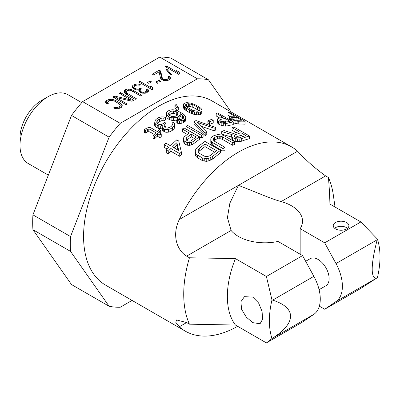 <?xml version="1.0" encoding="UTF-8"?>
<svg xmlns="http://www.w3.org/2000/svg" width="400" height="400" viewBox="0 0 400 400"><rect width="100%" height="100%" fill="white"/><g stroke="black" fill="none" stroke-linecap="round" stroke-linejoin="round"><path stroke-width="0.6" d="M128.31 88.995L126.98 89.11L124.975 89.94L124.1 91.425L124.465 92.52L126.435 94.315L135.19 99.37L136.335 98.71L126.645 92.89L126.19 91.525L127.435 90.475L129.62 90.195L130.85 90.46L140.925 96.06L142.075 95.395L131.72 89.635L128.31 88.995L128.31 90.245M130.205 89.205L130.205 90.32M231.06 111.935L208.47 79.795A125.135 72.25 120 0 0 197.36 78.805L159.75 57.09L82.615 101.63L120.22 123.34A125.135 72.25 120 0 0 109.105 137.165L71.5 115.45L32.93 214.86A125.135 72.25 120 0 0 32.93 229.675L71.5 284.55L109.105 306.26A125.135 72.25 120 0 0 120.22 307.25L132.06 300.415M197.36 78.805L120.22 123.34M165.34 66.635L178.615 74.3L179.76 73.635L178.935 71.835L176.675 70.53L177.5 72.335L166.49 65.975L165.34 66.635M170.635 74.995L171.77 74.99L167.2 69.475L166.06 69.48L170.635 74.995M160.63 70.985L159.22 70.17L152.335 74.145L153.745 74.96L159.1 71.87L160.53 78.22L161.935 79.69L163.82 80.56L167.045 80.655L168.475 80.155L170.295 78.775L170.495 78.005L170.135 76.915L169.195 76.15L168.24 76.705L168.695 78.07L167.255 79.23L166.015 79.615L163.645 79.355L162.335 78.155L160.63 70.985L160.63 73.54L159.305 72.775M158.32 80.475L159.53 82.055L160.485 81.505L159.275 79.92L158.32 80.475M156.02 81.8L157.235 83.385L158.19 82.83L156.98 81.245L156.02 81.8M147.375 82.55L148.79 83.365L151.465 81.82L150.055 81.005L147.375 82.55M138.75 81.99L152.025 89.65L153.17 88.99L152.34 87.185L150.085 85.88L150.91 87.685L139.9 81.325L138.75 81.99M132.32 87.33L133.44 88.64L135.89 89.835L138.64 89.88L139.185 91.52L142.01 93.15L145.235 93.245L146.86 92.635L148.295 91.475L148.495 90.71L148.135 89.615L147.195 88.85L146.24 89.405L146.695 90.77L146.02 91.485L144.015 92.32L142.875 92.325L141.08 91.73L140.335 90.855L140.155 90.31L140.735 89.32L141.5 88.88L140.37 88.225L138.175 89.17L137.04 89.175L134.395 88.09L133.84 87.105L134.615 86.005L137 84.955L139.37 85.22L140.325 84.665L138.06 84.02L135.59 84.14L133.01 85.3L132.53 85.905L132.32 87.33M119.235 93.255L130.815 99.94L114.455 96.015L112.735 97.01L126.005 104.67L127.155 104.01L115.86 97.49L131.935 101.25L133.66 100.255L120.385 92.59L119.235 93.255M107.13 104.155L108.28 103.495L107.625 102.895L108.115 101.635L109.835 100.64L112.025 100.355L114.575 101.165L118.81 103.61L120.21 105.085L119.72 106.345L118 107.34L115.81 107.625L114.775 107.245L113.625 107.905L115.23 108.61L118.455 108.705L121.415 107.325L122.29 105.84L121.925 104.745L119.955 102.945L115.72 100.5L112.605 99.365L109.38 99.27L106.42 100.655L105.545 102.135L105.91 103.23L107.13 104.155M208.47 79.795L170.865 58.085A125.135 72.25 120 0 0 159.75 57.09M82.615 101.63A125.135 72.25 120 0 0 71.5 115.45M32.93 214.86L70.535 236.57A125.135 72.25 120 0 0 70.535 251.39L32.93 229.675M70.535 251.39L109.105 306.26M109.105 137.165L70.535 236.57M48.34 175.14L28.23 163.525A39.73 22.94 -60 0 1 20 145.34A39.73 22.94 -60 0 1 48.095 96.68A39.73 22.94 -60 0 1 67.96 94.71L81.715 102.655M48.095 96.68L41.545 100.46A30.47 17.59 -60 0 0 20 137.78L20 145.34M166.49 65.975L166.49 67.3M177.5 72.335L177.5 73.66M178.935 71.835L178.935 74.115M178.695 74.25L177.5 73.56M167.2 69.475L167.2 70.855M159.22 72.395L159.22 70.17M162.335 78.155L162.335 79.92M162.12 79.795L160.63 73.54M163.08 79.03L163.08 80.255M163.645 79.355L163.645 80.485M164.875 79.62L164.875 80.675M166.015 79.615L166.015 80.74M167.255 79.23L167.255 80.58M168.02 78.785L168.02 80.31M168.695 78.07L168.705 77.415M169.195 76.15L169.195 78.705L168.705 78.99M170.135 76.915L170.135 78.92M169.81 79.205L169.195 78.705M159.275 79.92L159.275 81.725M156.98 81.245L156.98 83.05M150.055 81.005L150.055 82.635M139.9 81.325L139.9 82.65M150.91 87.685L150.91 89.01M152.34 87.185L152.34 89.47M152.105 89.605L150.91 88.915M132.33 86.675L132.33 87.345M132.53 85.905L132.53 87.655M133.01 85.3L132.83 88.085M134.54 84.42L134.54 86.085M133.84 87.38L133.01 87.855M135.59 84.14L135.59 85.445M136.92 84.025L136.92 84.98M138.06 84.02L138.06 84.94M139.29 84.285L139.29 85.195M133.84 87.105L133.84 88.875M134.02 87.655L134.02 88.98M134.395 88.09L134.395 89.195M135.525 88.74L135.525 89.685M137.04 89.175L137.04 90.085M138.175 89.17L138.175 89.945M139.605 88.67L139.605 91.225L139.11 91.395M140.37 88.225L140.37 89.94M140.155 90.905L139.605 91.225M140.155 90.31L140.155 92.295M140.335 90.855L140.335 92.4M141.08 91.73L141.08 92.77M141.645 92.055L141.645 93M142.875 92.325L142.875 93.245M144.015 92.32L144.015 93.35M145.255 91.93L145.255 93.235M146.02 91.485L146.02 92.95M146.695 90.77L146.705 90.115M147.195 88.85L147.195 91.405L146.705 91.69M148.135 89.615L148.135 91.62M147.81 91.905L147.195 91.405M124.3 90.655L124.3 92.025M124.975 89.94L124.7 92.79M125.74 89.5L125.74 92.055L124.975 92.495M126.98 89.11L126.98 90.74M126.185 91.915L125.74 92.055M131.72 89.635L131.72 90.815M133.32 90.34L133.32 91.665M126.18 92.18L126.18 94.125M126.645 92.89L126.645 94.44M127.58 93.655L127.58 94.98M130.815 100.985L130.815 99.94M120.385 92.59L120.385 93.915M115.86 97.49L115.86 98.815M114.455 96.015L114.455 98.005M105.745 101.37L105.745 102.74M106.42 100.655L106.195 103.45M108.14 99.66L108.14 101.615M107.63 102.51L106.42 103.21M109.38 99.27L109.38 100.9M110.71 99.155L110.71 100.405M112.605 99.365L112.605 100.48M114.12 99.795L114.12 100.98M115.72 100.5L115.72 101.825M119.955 102.945L119.955 104.695M121.18 103.875L121.18 106.425L120.21 105.695M121.925 104.745L121.925 106.78M121.69 107.03L121.18 106.425M114.775 107.245L114.775 108.41M115.81 107.625L115.81 108.675M116.95 107.62L116.95 108.805M118 107.34L118 108.745M119.72 106.345L119.72 108.3M120.205 105.74L120.21 105.085M107.625 102.895L107.625 103.875M166.425 113.675L166.425 116.235L166.96 117.515L168.08 118.815L169.73 119.755L171.9 120.365L171.9 117.815L169.73 117.2L168.08 116.235L166.96 114.95L166.425 113.675L166.75 112.27L167.73 111.27A109.495 63.215 -60 0 1 169.045 110.48L170.685 109.92L172.985 109.755L175.085 110.09L177.26 110.755L182.135 113.27L184.18 114.74L185.83 117.155L185.51 118.47L184.525 119.43A109.495 63.215 120 0 0 183.48 120.05L179.54 120.925L176.185 120.28A109.495 63.215 -60 0 1 177.495 119.425L179.005 119.65L181.57 119.255A109.495 63.215 -60 0 1 183.14 118.315L183.725 116.845L183.265 115.985L180.165 113.585L179.91 115.235L178.925 116.19A109.495 63.215 120 0 0 177.615 116.975L175.975 117.595L171.9 117.805M168.66 114.185L168.66 113.07L168.53 113.945L168.995 114.845L169.72 115.58L171.96 116.545L175.705 116.185A109.495 63.215 -60 0 1 177.54 115.085L178.125 113.615L177.265 112.22L173.515 110.945L170.95 111.28A109.495 63.215 120 0 0 169.115 112.38L168.66 113.055M171.9 120.365L173.675 120.42L173.675 117.86M173.675 120.42L175.975 120.15L175.975 117.595M177.615 119.435L177.615 116.975M175.975 120.15L176.94 119.78M177.735 119.455A106.365 61.41 -60 0 1 178.925 118.745L178.925 116.19M178.925 118.74L179.91 117.795L179.91 115.235M179.91 117.795L180.165 113.585M180.165 116.155L180.825 116.535L180.825 113.98M180.825 116.535L182.535 117.82L182.535 115.265M183.265 118.145L183.265 115.985M182.535 117.82L183.265 118.535M177.435 120.685L177.435 123.235L176.185 122.835L176.185 120.28M177.435 123.235L179.54 123.485L179.54 120.925M179.54 123.485L181.84 123.22L181.84 120.665M181.84 123.22L183.48 122.605L183.48 120.05M183.48 122.605A106.365 61.41 -60 0 1 184.525 121.975L184.525 119.43M184.525 121.975L185.51 121.03L185.51 118.47M185.51 121.03L185.83 117.155M335.02 207.025L333.305 194.92A106.365 61.41 120 0 0 328.435 177.52L325.62 175.895C315.66 168.815 306.31 160.59 297.575 151.215A106.365 61.41 120 0 0 291.605 146.89A106.365 61.41 120 0 0 179.275 219.515C171.345 236.07 177.655 250.93 186.625 256.14L189.445 257.77A106.365 61.41 120 0 0 183.73 294.275A106.365 61.41 -60 0 0 189.445 324.18L235.43 325.03L266.4 342.91L302.575 322.02L313.87 314.33A34.41 19.87 -120 0 0 313.87 276.335L302.575 255.61L266.4 276.495L235.43 258.615A78.21 45.155 120 0 0 235.43 325.03M179.275 326.795L186.625 322.555L176.49 319.94L175.84 322.385L179.275 326.795A106.365 61.41 120 0 0 185.24 331.12L105.605 285.145A106.365 61.41 -60 0 1 83.575 236.45A106.365 61.41 -60 0 1 130.005 129.41A106.365 61.41 -60 0 1 211.97 100.91L291.605 146.89M231.94 136.795L231.94 139.36L233.925 140.85L235.235 141.27L235.235 138.685L232.605 137.525L231.94 136.795L231.59 135.605L232.225 134.67L221.74 131.575A109.495 63.215 -60 0 1 224 130.57L233.5 133.51A109.495 63.215 -60 0 1 238.985 131.615L232.065 127.62L232.065 130.25L236.07 132.56M235.235 141.27L239.8 141.625L241.745 141.17A106.365 61.41 -60 0 1 249.485 138.655L249.485 136.005A109.495 63.215 120 0 0 241.745 138.58L239.8 139.045L235.235 138.7M231.59 135.605L231.94 139.365M221.74 131.575L221.74 134.145L231.59 137.06M212.82 142.69L211.495 141.53L210.82 140.34L210.795 138.735L210.82 142.9L211.495 144.09L212.82 145.26L223.03 151.155A106.365 61.41 -60 0 1 224.965 149.875L224.965 147.315A109.495 63.215 120 0 0 223.03 148.595L212.82 142.69L212.82 145.26M213.725 141.04L214.685 140.065A106.365 61.41 -60 0 1 215.975 139.305L217.595 138.765L220.855 138.83L222.495 139.42L232.71 145.315A106.365 61.41 -60 0 1 234.645 144.32L234.645 141.76A109.495 63.215 120 0 0 232.71 142.76L222.495 136.855L220.855 136.265L217.595 136.2L215.975 136.75A109.495 63.215 120 0 0 214.685 137.51L213.725 138.485L213.415 139.47L213.76 140.455L214.755 141.42L224.965 147.315M212.71 156.38L208.815 158.305L206.21 158.695L202.275 157.865L197.335 155.01L196.01 153.765L195.335 152.415L195.31 150.505L195.335 155.075L196.01 156.43L197.335 157.68L202.275 160.535L206.21 161.35L208.815 160.945L212.71 159A106.365 61.41 -60 0 1 220.45 152.96L220.45 150.385A109.495 63.215 120 0 0 212.71 156.38L212.71 159M232.985 121.775L232.985 120.065L230.415 118.77L229.16 117.31L229.22 116.63L230.2 116.335A109.495 63.215 -60 0 1 234.92 116.245L228.005 112.25L228.005 115.15L230.105 116.365M232.985 122.815L238.77 124.085A106.365 61.41 -60 0 1 245.06 124.2L245.06 121.265A109.495 63.215 120 0 0 238.77 121.285L237.125 121.195L232.985 120.065M219.935 122.29L217.89 120.87L217.36 119.855L217.36 122.48L217.89 123.485L219.935 124.9L223.29 125.9L226.97 125.985A106.365 61.41 -60 0 1 233.26 124.65L233.26 121.935A109.495 63.215 120 0 0 226.97 123.345L223.29 123.28L219.935 122.29L219.935 124.9M217.36 119.855L217.42 118.965L218.4 118.4A109.495 63.215 -60 0 1 223.12 117.28L216.205 113.285L216.205 115.98L219.765 118.035M200.85 126.155L214.12 130.77A106.365 61.41 -60 0 1 215.69 130.045L215.69 127.475A109.495 63.215 120 0 0 214.12 128.21L196.94 122.265L206.775 132.12A109.495 63.215 120 0 0 205.205 133.06L193.915 121.69A109.495 63.215 -60 0 1 196.01 120.57L215.69 127.475M193.915 121.69L193.915 124.245L205.205 135.615A106.365 61.41 -60 0 1 206.775 134.675L206.775 132.12M186.58 110.98L186.58 108.415L184.465 106.665L184.465 109.235L185.195 109.91L189.545 112.7L194.545 114.55L198.62 114.89L200.525 114.525L201.765 113.825L202.09 110.225L201.765 111.205L200.525 111.92L198.62 112.295L194.545 111.965L192.705 111.42M184.465 106.665L183.47 104.805L183.47 107.395L184.465 109.245M201.53 137.965A106.365 61.41 -60 0 1 203.105 136.935L203.105 134.375A109.495 63.215 120 0 0 201.53 135.405L186.05 126.465L186.05 129.025L201.53 137.965L201.53 135.405M191.5 142.395L189.465 142.685L186.11 142.235L184.065 140.685L183.535 139.265L183.535 141.88L184.79 144.1L187.36 145.21L189.465 145.305L191.5 145.005L193.14 144.13A106.365 61.41 -60 0 1 199.435 139.405L199.435 136.835A109.495 63.215 120 0 0 193.14 141.53L191.5 142.395L191.5 145.005M183.535 139.265L183.595 137.83L184.575 136.585A109.495 63.215 -60 0 1 189.295 133.005L182.375 129.01L182.375 131.585L187.335 134.45M176.985 110.58A106.365 61.41 -60 0 1 178.295 109.95L178.295 107.385A109.495 63.215 120 0 0 176.985 108.02L174.93 105.165L174.93 107.73L176.985 110.58L176.985 108.02M157.28 123.55L157.84 122.845A106.365 61.41 -60 0 1 159.415 121.62L161.91 120.625L164.015 120.81A106.365 61.41 -60 0 1 165.325 119.875L165.325 117.305A109.495 63.215 120 0 0 164.01 118.235M164.715 127.175L165.02 126.63A106.365 61.41 -60 0 1 166.07 125.815L166.07 123.23A109.495 63.215 120 0 0 165.02 124.035L164.11 125.665L165.035 127.66L167.205 128.18L170.295 127.08A109.495 63.215 -60 0 1 171.34 126.27L172.325 125.095L172.45 124.13L171.99 123.18A109.495 63.215 -60 0 1 173.3 122.245L174.355 123.19L174.625 124.7L174.235 125.85L172.73 127.425A109.495 63.215 120 0 0 172.205 127.83L170.04 129.09L165.965 129.67L163.725 128.75L162.67 127.77L162.205 126.76L162.265 125.33L160.295 126.025L158.785 125.895L155.885 124.595L154.695 122.795L154.695 125.41L155.885 127.22L158.785 128.52L160.295 128.645L162.265 127.935M162.205 126.76L162.205 129.375L162.67 130.39L164.385 131.755L165.965 132.29L168.33 132.175L170.04 131.695L172.205 130.42A106.365 61.41 -60 0 1 172.73 130.015L174.235 128.43L174.625 127.275L174.625 124.7M147.35 132.055L147.35 129.36L145.71 130.44L144.395 129.68L144.395 132.385L145.71 133.15L147.35 132.055L148.8 131.675L150.05 132L154.23 134.41M160.4 133.32A106.365 61.41 -60 0 1 160.705 133.045L160.705 130.4A109.495 63.215 120 0 0 158.61 132.285L161.245 133.81A109.495 63.215 120 0 0 159.93 135.025L157.295 133.5A109.495 63.215 120 0 0 154.41 136.28L153.095 135.52A109.495 63.215 -60 0 1 155.98 132.74L150.05 129.32L148.8 128.995L147.35 129.36M153.095 135.52L153.095 138.235L154.41 138.995A106.365 61.41 -60 0 1 157.295 136.18L159.93 137.705A106.365 61.41 -60 0 1 161.245 136.475L161.245 133.81M209.555 124.38A106.365 61.41 -60 0 1 213.225 122.955L213.225 120.355A109.495 63.215 120 0 0 209.555 121.8L207.905 120.85L207.905 123.43L209.555 124.38L209.555 121.8M166.275 150.08L166.275 152.865L168.25 154.005A106.365 61.41 -60 0 1 170.875 151.225L179.77 156.36A106.365 61.41 -60 0 1 181.34 154.755L181.34 152.04A109.495 63.215 120 0 0 179.77 153.62L170.875 148.485A109.495 63.215 120 0 0 168.25 151.22L166.275 150.08A109.495 63.215 -60 0 1 168.895 147.345L164.285 144.68A109.495 63.215 -60 0 1 165.855 143.1L170.47 145.76A109.495 63.215 -60 0 1 176.76 139.87L178.74 141.01L181.34 152.04M164.285 144.68L164.285 147.42L167.195 149.1M186.625 256.14L231.095 230.465L227.43 217.61L229.875 203.135L238.425 185.365C253.135 190.915 271.505 199.1 281.15 201.565L325.62 175.895M319.35 306.165L324.695 309.25L360.875 288.365L377.205 277.765C370.54 280.1 370.54 264.995 377.205 239.77L335.99 263.565L324.695 242.835L360.875 221.95L329.905 204.07C329.77 196.32 329.28 187.47 328.435 177.52M324.695 242.835L300.16 228.67A37.54 21.675 0 0 0 302.51 221.125A37.54 21.675 0 0 0 281.15 201.565M335.535 228.915A7.82 4.515 0 0 0 344.06 229.895A7.82 4.515 0 0 0 348.89 225.725A7.82 4.515 0 0 0 346.595 222.53A7.82 4.515 0 0 0 338.075 221.55A7.82 4.515 0 0 0 333.245 225.725A7.82 4.515 0 0 0 335.535 228.915M185.24 331.12A106.365 61.41 120 0 0 237.64 326.305M186.625 322.555L189.445 324.18M189.445 257.77L235.43 258.615M266.4 276.495L271.975 299.965A78.21 45.155 120 0 0 271.975 338.54L266.4 342.91M252.815 297.11L244.43 296.66L240.89 301.765L241.63 309.395L246.335 317.17L252.815 322.655L260.075 323.75L262.59 319.24L262.085 311.47L258.6 302.99L252.815 297.11M271.975 299.965L272.65 300.135C296.52 307.73 296.52 322.835 272.65 338.13L271.975 338.54M231.095 230.465A37.54 21.675 0 0 0 278.04 241.445L302.575 255.61M300.16 254.215L300.16 228.67M319.085 289.68L325.88 285.76A15.64 9.03 -120 0 0 328.28 273.225A15.64 9.03 -120 0 0 318.06 259.44A15.64 9.03 -120 0 0 310.24 258.665L305.675 261.3M335.99 263.565A34.41 19.87 60 0 1 335.99 301.56L324.695 309.25M360.875 221.95L377.415 239.09L377.205 239.77M377.415 277.665A78.21 45.155 120 0 0 377.415 239.09M334.615 228.275A7.82 4.515 180 0 1 346.595 227.64A7.82 4.515 180 0 1 347.515 228.275M232.065 127.62A109.495 63.215 -60 0 1 234 127.065L249.485 136.005M234.205 136.12L235.86 137.435L237.17 137.85L239.775 137.76A109.495 63.215 -60 0 1 245.9 135.61L240.96 132.755A109.495 63.215 120 0 0 234.83 134.905L234.19 135.49L234.205 136.14M241.745 141.17L241.745 138.58M239.8 141.625L239.8 139.045M237.52 141.6L237.52 139.03M233.925 140.85L233.925 138.275M232.605 140.08L232.605 137.525M235.51 137.225A106.365 61.41 -60 0 1 240.96 135.385L240.96 132.755M234.83 134.905L234.83 136.805M240.96 135.385L242.99 136.555M223.03 151.155L223.03 148.595M210.795 138.735L211.425 137.54L212.71 136.365A109.495 63.215 -60 0 1 214 135.61L217.89 134.56L222.46 135.085L224.43 135.865L234.645 141.76M211.495 144.095L211.495 141.53M210.82 142.9L210.82 140.34M232.71 145.315L232.71 142.76M222.495 139.42L222.495 136.855M220.855 138.83L220.855 136.265M219.22 138.61L219.22 136.04M217.595 138.765L217.595 136.2M215.975 139.305L215.975 136.75M214.685 140.06L214.685 137.51M213.725 140.355L213.725 138.485M195.31 150.505L195.94 149L197.225 147.44A109.495 63.215 -60 0 1 204.965 141.445L220.45 150.385M209.11 156.14L210.73 155.24A109.495 63.215 -60 0 1 216.54 150.655L205.005 144A109.495 63.215 120 0 0 199.2 148.58L198.24 149.865L197.93 151.08L198.275 152.215L199.27 153.26L204.21 156.115L205.85 156.59L209.11 156.14M210.765 160.19L210.765 157.56M208.815 160.945L208.815 158.305M206.21 161.35L206.21 158.695M204.245 161.185L204.245 158.52M202.275 160.535L202.275 157.865M197.335 157.68L197.335 155.01M196.01 156.43L196.01 153.765M195.335 155.075L195.335 152.415M198.24 152.1L198.24 149.865M198.24 152.495L199.2 151.2L199.2 148.58M199.2 151.2A106.365 61.41 -60 0 1 205.005 146.58L205.005 144M205.005 146.58L214.605 152.125M231.735 119.53L231.735 121.055M228.005 112.25A109.495 63.215 -60 0 1 229.575 112.325L245.06 121.265M241.84 120.24L236.9 117.39A109.495 63.215 120 0 0 231.915 117.495L231.46 117.75L231.595 118.18L232.32 118.775L234.56 119.89L236.86 120.35A109.495 63.215 -60 0 1 241.84 120.24M230.415 120.295L230.415 118.77M229.69 119.875L229.69 118.165M229.16 119.57L229.16 117.31M238.77 124.085L238.77 121.285M237.125 123.975L237.125 121.195M235.09 123.495L235.09 120.735M235.955 120.245A106.365 61.41 -60 0 1 236.9 120.285L236.9 117.39M231.915 117.495L231.915 118.445M221.185 125.39L221.185 122.775M216.205 113.285A109.495 63.215 -60 0 1 217.775 112.995L233.26 121.935M230.04 121.275L225.1 118.42A109.495 63.215 120 0 0 220.115 119.61L219.66 120.03L219.795 120.565L220.52 121.215L222.76 122.275L225.06 122.465A109.495 63.215 -60 0 1 230.04 121.275M218.615 124.14L218.615 121.53M217.89 123.485L217.89 120.87M226.97 125.985L226.97 123.345M225.325 126.16L225.325 123.53M223.29 125.9L223.29 123.28M221.67 121.85A106.365 61.41 -60 0 1 225.1 121.115L225.1 118.42M220.115 119.61L220.115 120.855M225.1 121.115L226.685 122.03M214.12 130.77L214.12 128.21M205.205 135.615L205.205 133.06M185.195 107.35L185.195 109.91M192.705 114L192.705 111.405L186.58 108.415M183.47 104.805L183.795 103.735L185.04 102.98L186.94 102.645L191.015 103.15L196.02 105.14L198.985 106.85L201.095 108.515L202.09 110.225M199.985 109.705L199.055 108.245L197.34 107.03L192.795 104.63L188.325 103.68L186.685 103.93L185.705 104.59L185.575 105.265L186.505 106.81L192.765 110.425L197.235 111.245L198.875 110.97L199.855 110.34L199.985 109.705M183.675 108.27L183.675 105.69M201.765 113.825L201.765 111.205M200.525 114.525L200.525 111.92M198.62 114.89L198.62 112.295M196.32 114.81L196.32 112.225M194.545 114.55L194.545 111.965M191.455 113.545L191.455 110.94M189.545 112.7L189.545 110.115M199.055 110.85L199.055 108.245M197.34 107.03L197.34 109.66L199.055 110.875M185.705 105.475L185.705 104.59M186.435 106.7L186.685 103.93M186.685 106.535L188.325 106.295L188.325 103.68M188.325 106.295L189.77 106.43L189.77 103.81M189.77 106.43L192.795 107.265L192.795 104.63M192.795 107.265L195.035 108.33L195.035 105.695M195.035 108.33L197.34 109.66M186.05 126.465A109.495 63.215 -60 0 1 187.62 125.435L203.105 134.375M193.14 144.13L193.14 141.53M182.375 129.01A109.495 63.215 -60 0 1 183.95 127.895L199.435 136.835M185.835 138.755L185.965 139.565L187.68 140.92L190.115 141.23L191.23 140.785A109.495 63.215 -60 0 1 196.215 137L191.27 134.145A109.495 63.215 120 0 0 186.29 137.935L185.835 138.755M189.465 145.305L189.465 142.685M187.36 145.21L187.36 142.585M186.11 144.865L186.11 142.235M184.79 144.1L184.79 141.475M184.065 143.305L184.065 140.685M186.29 139.915L186.29 137.935M186.62 140.27A106.365 61.41 -60 0 1 191.27 136.72L191.27 134.145M191.27 136.72L194.255 138.445M174.93 105.165A109.495 63.215 -60 0 1 176.245 104.56L178.295 107.385M166.96 117.52L166.96 114.95M168.08 118.815L168.08 116.235M169.73 119.755L169.73 117.2M155.16 126.425L155.16 123.805M164.015 120.81L164.015 118.25L161.91 118.045L159.415 119.035A109.495 63.215 120 0 0 157.84 120.25L156.86 121.48L156.8 122.905L158.515 124.26L160.355 124.59L161.8 124.335L163.705 123.275A109.495 63.215 -60 0 1 164.755 122.465L166.07 123.23M164.075 116.905L165.325 117.305M154.695 122.795L155.21 120.53L155.93 119.505A109.495 63.215 -60 0 1 158.03 117.885L161.115 116.905L164.075 116.92M163.09 120.615L163.09 118.045M161.91 120.625L161.91 118.045M161.055 120.82L161.055 118.24M159.415 121.62L159.415 119.035M157.84 122.845L157.84 120.25M156.86 122.995L156.86 121.48M165.02 126.63L165.02 124.035M171.99 125.495L171.99 123.18M174.235 128.43L174.235 125.85M172.73 130.015L172.73 127.425M172.205 130.42L172.205 127.83M170.04 131.695L170.04 129.09M168.33 132.175L168.33 129.56M165.965 132.29L165.965 129.67M164.385 131.755L164.385 129.13M163.725 131.37L163.725 128.75M162.67 130.39L162.67 127.77M160.295 128.645L160.295 126.025M158.785 128.52L158.785 125.895M157.2 127.98L157.2 125.355M155.885 127.22L155.885 124.595M145.71 130.44L145.71 133.15M144.395 129.68L146.295 128.35L148.86 127.445L150.7 127.72L157.29 131.525A109.495 63.215 -60 0 1 159.39 129.64L160.705 130.4M159.93 137.705L159.93 135.025M157.295 136.18L157.295 133.5M154.41 138.995L154.41 136.28M150.05 132L150.05 129.32M148.8 131.675L148.8 128.995M207.905 120.85A109.495 63.215 -60 0 1 211.575 119.405L213.225 120.355M172.445 146.9L178.705 150.515L176.905 142.66A109.495 63.215 120 0 0 172.445 146.9M179.77 156.36L179.77 153.62M170.875 151.225L170.875 148.485M168.25 154.005L168.25 151.22M176.905 142.66L176.905 145.325L178.005 150.11M174.18 147.905A106.365 61.41 -60 0 1 176.905 145.325M169.105 114.955L169.115 112.38M169.115 114.935A106.365 61.41 -60 0 1 170.95 113.835L170.95 111.28M170.95 113.835L172.07 113.57L172.07 111.015M172.07 113.57L173.515 113.505L173.515 110.945M173.515 113.505L175.025 113.78L175.025 111.22M175.025 113.78L176.275 114.205L176.275 111.65M176.275 114.205L177.265 114.775L177.265 112.22M177.99 114.45L177.99 112.94M177.265 114.775L177.555 115.06M297.575 151.215L179.275 219.515M313.87 276.335L272.65 300.135M313.87 314.33L272.65 338.13M377.205 277.765L335.99 301.56"/></g></svg>
